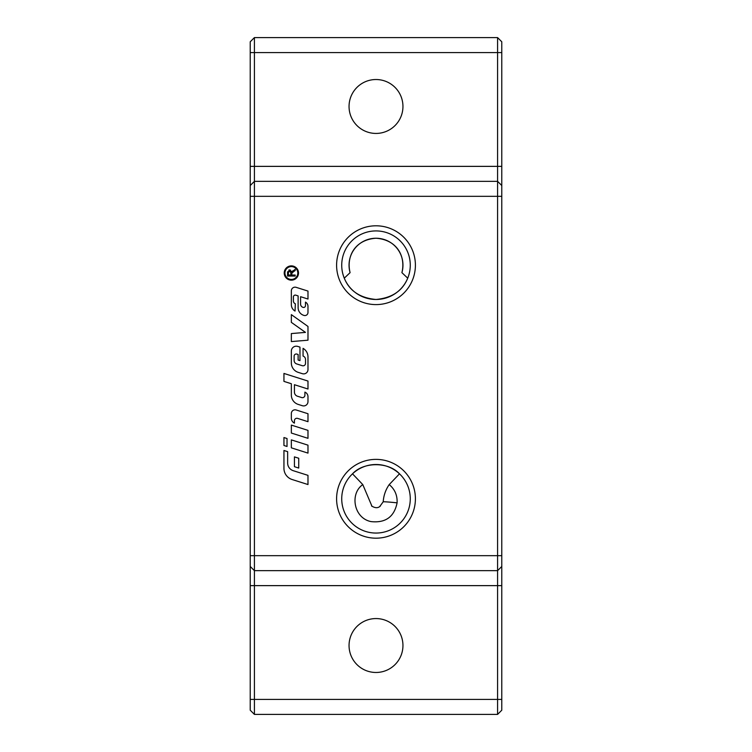 <?xml version="1.0" encoding="UTF-8"?>
<svg xmlns="http://www.w3.org/2000/svg" width="752" height="752" viewBox="0 0 752 752"><rect width="100%" height="100%" fill="white"/><g stroke="black" fill="none" stroke-linecap="round" stroke-linejoin="round"><path stroke-width="1.13" d="M336.595 265.193A39.405 39.405 0 0 1 376 225.797A39.405 39.405 0 0 1 415.405 265.193A39.405 39.405 0 0 1 376 304.598A39.405 39.405 0 0 1 336.595 265.193M410.272 265.193A34.272 34.272 0 0 0 376 230.92A34.272 34.272 0 0 0 341.728 265.193A34.272 34.272 0 0 0 376 299.475A34.272 34.272 0 0 0 410.272 265.193M336.595 498.783A39.405 39.405 0 0 1 376 459.378A39.405 39.405 0 0 1 415.405 498.783A39.405 39.405 0 0 1 376 538.188A39.405 39.405 0 0 1 336.595 498.783M410.272 498.783A34.272 34.272 0 0 0 376 464.51A34.272 34.272 0 0 0 341.728 498.783A34.272 34.272 0 0 0 376 533.055A34.272 34.272 0 0 0 410.272 498.783M371.986 506.303L362.793 484.598L352.509 473.826C363.554 461.662 388.446 461.662 399.491 473.826L389.207 484.598C385.644 489.74 383.642 495.474 383.219 501.781L379.76 506.491M349.05 106.474A26.95 26.95 0 0 1 376 79.524A26.95 26.95 0 0 1 402.95 106.474A26.95 26.95 0 0 1 376 133.433A26.95 26.95 0 0 1 349.05 106.474M349.05 645.526A26.95 26.95 0 0 1 376 618.567A26.95 26.95 0 0 1 402.95 645.526A26.95 26.95 0 0 1 376 672.476A26.95 26.95 0 0 1 349.05 645.526M297.792 273.023A6.43 6.43 0 0 0 291.372 266.593A6.43 6.43 0 0 0 284.942 273.023A6.43 6.43 0 0 0 291.372 279.443A6.43 6.43 0 0 0 297.792 273.023M284.228 273.023A7.144 7.144 0 0 1 291.372 265.879A7.144 7.144 0 0 1 298.516 273.023A7.144 7.144 0 0 1 291.372 280.167A7.144 7.144 0 0 1 284.228 273.023M287.029 438.519L287.029 446.472L283.946 445.494L283.946 437.542L287.029 438.519M291.522 271.284L291.71 272.074L295.198 269.301L295.198 270.57L292.537 272.327M288.909 270.034L290.516 270.109M293.609 271.585L291.832 273.296L291.795 275.035L295.198 275.035L295.198 276.05L287.537 276.05L287.584 271.782M290.921 272.854L289.623 270.964L288.383 272.609L288.383 275.035L290.921 275.035L290.817 271.904M290.78 271.782L290.093 271.058M287.537 272.647L289.623 269.921L291.71 272.074L293.12 270.626M291.344 322.364L291.344 314.627L307.982 326.453L307.982 340.195L291.344 341.577L291.344 333.568L305.462 332.393L291.344 322.364M307.982 421.684L297.623 418.394A2.463 2.463 0 0 0 294.417 420.744L294.417 423.122A5.546 5.546 0 0 1 291.344 418.159L291.344 413.506A3.694 3.694 0 0 1 296.156 409.981L307.982 413.732L307.982 421.684M307.982 369.561A4.315 4.315 0 0 1 302.36 373.678L298.224 372.362A9.861 9.861 0 0 1 291.344 362.962L291.344 351.128A4.935 4.935 0 0 1 297.764 346.428L299.973 347.123L299.973 360.622L298.121 360.039L298.121 354.493L296.927 354.107A2.153 2.153 0 0 0 294.117 356.166L294.117 360.405A3.694 3.694 0 0 0 296.692 363.93L302.304 365.707A2.463 2.463 0 0 0 305.519 363.357L305.519 359.541A3.694 3.694 0 0 0 303.056 356.053L303.056 348.345A9.861 9.861 0 0 1 307.982 356.88L307.982 369.561M291.344 425.096L307.982 430.37L307.982 438.322L291.344 433.049L291.344 425.096M292.114 479.513A11.712 11.712 0 0 1 283.946 468.355L283.946 450.486L287.649 451.651L287.649 463.044A8.009 8.009 0 0 0 293.233 470.686L307.982 475.358L307.982 484.542L292.114 479.513M307.982 445.165L307.982 453.108L291.344 447.835L291.344 439.882L307.982 445.165M295.818 295.179A1.852 1.852 0 0 0 293.402 296.937L293.402 300.941A3.083 3.083 0 0 0 295.348 303.799L295.038 311.065A7.398 7.398 0 0 1 291.344 304.663L291.344 290.864A3.694 3.694 0 0 1 296.156 287.339L307.982 291.08L307.982 299.033L300.584 296.692L300.584 304.099A3.393 3.393 0 0 0 302.953 307.333L303.065 307.371A1.852 1.852 0 0 0 305.481 305.613L305.481 302.107A4.935 4.935 0 0 1 307.982 306.402L307.982 312.484A3.083 3.083 0 0 1 303.968 315.417L303.714 315.332A8.009 8.009 0 0 1 298.121 307.7L298.121 295.912L295.818 295.179M294.427 456.887L298.741 458.25L298.741 468.054L294.427 466.691L294.427 456.887M294.427 384.714L294.427 392.102A4.315 4.315 0 0 0 297.435 396.21L301.693 397.564A2.463 2.463 0 0 0 304.898 395.214L304.898 392.121A4.935 4.935 0 0 1 307.982 396.689L307.982 401.615A4.315 4.315 0 0 1 302.36 405.723L298.224 404.416A9.861 9.861 0 0 1 291.344 395.016L291.344 383.736L283.946 381.396L283.946 373.443L307.982 381.067L307.982 389.019L294.427 384.714M407.725 278.174C402.546 290.892 391.971 297.989 376 299.475C360.029 297.989 349.454 290.892 344.275 278.174L350.094 272.647C346.155 256.864 354.559 239.728 376 238.243C397.441 239.728 405.845 256.864 401.906 272.647L407.725 278.174M350.094 272.647A26.95 26.95 0 0 1 376 238.243A26.95 26.95 0 0 1 401.906 272.647M362.793 484.598C349.577 493.65 353.703 518.203 371.065 521.606C385.55 523.129 394.227 516.868 397.094 502.844C397.451 495.333 394.819 489.251 389.207 484.598M250.219 699.426L250.219 710.208L254.411 714.4L254.411 181.345L497.589 181.345L497.589 714.4L501.781 710.208L501.781 41.792L497.589 37.6L497.589 181.345L254.411 181.345L254.411 37.6L250.219 41.792L250.219 699.426L501.781 699.426M501.781 185.537L497.589 181.345M250.219 566.463L254.411 570.655L497.589 570.655L501.781 566.463M497.589 714.4L254.411 714.4M497.589 37.6L254.411 37.6M254.411 181.345L250.219 185.537L254.411 181.345M397.094 502.844A29.948 1.109 -172.7 0 0 383.219 501.781M501.781 52.574L250.219 52.574M501.781 166.371L250.219 166.371M250.219 585.629L501.781 585.629M501.781 196.319L250.219 196.319M501.781 555.681L250.219 555.681M371.535 505.927C375.192 508.267 378.153 508.267 380.427 505.946"/></g></svg>
